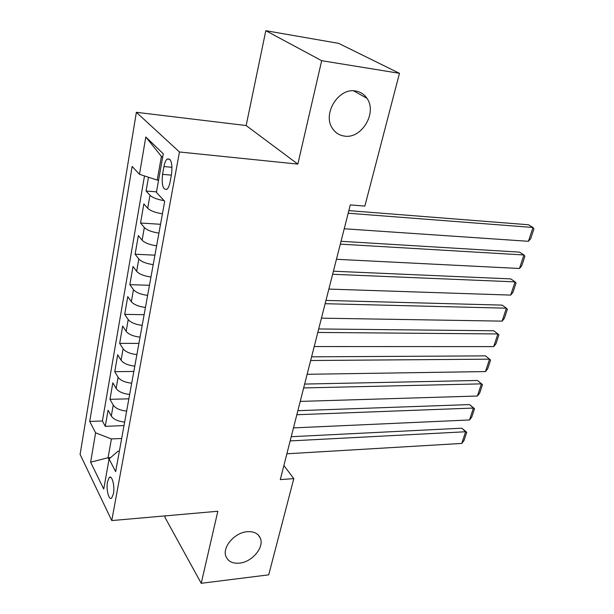 <?xml version="1.0" encoding="UTF-8"?>
<svg xmlns="http://www.w3.org/2000/svg" width="614" height="614" viewBox="0 0 614 614"><rect width="100%" height="100%" fill="white"/><g stroke="black" fill="none" stroke-linecap="round" stroke-linejoin="round"><path stroke-width="0.92" d="M247.212 531.709C253.843 531.264 258.218 533.436 260.344 538.217C264.427 547.358 252.085 562.063 239.483 563.138C232.622 563.721 228.101 561.48 225.937 556.43C222.022 547.258 234.686 532.515 247.212 531.709M355.575 91.01C360.38 91.801 364.163 94.226 366.934 98.278C377.503 112.669 361.654 139.102 344.492 136.101C339.289 135.387 335.229 132.754 332.32 128.203C322.289 113.782 338.575 87.495 355.575 91.01M113.429 493.786C114.987 486.173 111.994 474.637 109.269 477.5L107.488 481.852C105.969 489.373 108.893 500.901 111.664 498.069L113.429 493.786M165.227 515.875L164.928 517.295L201.223 583.3L268.709 574.842L293.799 478.621L283.883 465.512M136.369 112.308L80.096 454.398L111.763 520.572L179.457 151.98L136.369 112.308L246.145 125.54L297.836 164.107L321.675 60.686L265.808 30.7L246.145 125.54M265.808 30.7L338.629 43.364L399.468 73.319L321.675 60.686M148.473 177.231L146.086 191.023L156.509 191.86M162.426 213.81C155.304 212.667 150.399 210.825 147.713 208.292L143.845 203.917L140.537 223.02L160.53 224.294M156.624 245.823C149.578 244.756 144.743 242.883 142.118 240.212L138.357 235.592L135.126 254.227L154.928 255.171M150.96 277.029C143.991 276.031 139.225 274.136 136.661 271.342L133 266.491L129.846 284.666L149.463 285.295M145.434 307.468C138.549 306.539 133.852 304.621 131.342 301.704L127.773 296.631L124.696 314.368L144.129 314.698M140.046 337.163C133.238 336.303 128.602 334.361 126.154 331.337L122.67 326.049L119.669 343.364L138.917 343.403M134.788 366.144C128.05 365.345 123.483 363.381 121.088 360.249L117.688 354.769L114.757 371.677L133.829 371.439M129.661 394.434C122.992 393.697 118.479 391.709 116.138 388.478L112.83 382.814L109.967 399.323L128.863 398.824M399.468 73.319L364.854 206.089L350.31 204.899L280.291 479.611L293.799 478.621M163.953 166.555L162.556 174.353C161.528 185.044 162.986 190.025 166.916 189.319C168.328 188.107 169.387 185.666 170.101 181.982L171.544 174.069C172.588 163.278 171.145 158.266 167.208 159.018C165.749 160.269 164.667 162.787 163.953 166.555L172.027 167.315M119.369 451.144L117.972 451.221L109.092 458.942L115.655 471.652L164.698 201.292L156.409 192.412L163.27 153.769L145.81 136.991L139.478 174.299L132.14 166.448L89.728 421.442L95.607 432.832L111.403 438.941L108.079 457.729L108.993 459.495M109.092 458.942L103.743 489.066L90.626 462.196L95.607 432.832M164.122 200.678C157.261 199.458 152.548 197.67 149.993 195.29L146.086 191.023M144.497 175.934L102.408 420.974L105.278 426.339L124.005 425.586M124.65 422.064C118.049 421.373 113.598 419.37 111.311 416.046L108.079 410.206L105.278 426.339M126.637 411.088C120.006 410.382 115.539 408.387 113.229 405.094L109.967 399.323M131.695 383.205C124.995 382.438 120.467 380.457 118.103 377.265L114.757 371.677M136.876 354.639C130.107 353.81 125.517 351.853 123.099 348.767L119.669 343.364M142.187 325.374C135.341 324.484 130.682 322.55 128.211 319.572L124.696 314.368M147.629 295.388C140.706 294.428 135.986 292.517 133.453 289.654L129.846 284.666M153.208 264.642C146.209 263.613 141.42 261.733 138.825 258.985L135.126 254.227M158.926 233.113C151.85 232.015 146.992 230.158 144.336 227.541L140.537 223.02M162.595 157.575L161.413 156.432L157.222 180.086L139.478 174.299M158.573 180.201L157.222 180.086M201.223 583.3L217.832 511.255L111.763 520.572M297.836 164.107L179.457 151.98M110.65 457.584L108.079 457.729L90.626 462.196M121.672 438.465L111.403 438.941M102.408 420.974L89.728 421.442M161.413 156.432L145.81 136.991M348.184 213.227L532.998 227.479L528.508 224.762L348.844 210.633M344.224 228.769L528.439 241.302L532.998 227.479L533.904 228.968L530.719 238.608L528.439 241.302M340.309 244.126L523.934 254.971L519.544 252.131L341.031 241.294M336.441 259.292L519.475 268.487L523.934 254.971L524.87 256.322L521.746 265.755L519.475 268.487M332.627 274.274L515.062 281.864L510.764 278.902L333.402 271.211M328.851 289.079L510.702 295.096L515.062 281.864L516.021 283.085L512.974 292.318L510.702 295.096M325.121 303.707L506.381 308.182L502.183 305.112L325.957 300.423M321.444 318.159L502.114 321.13L506.381 308.182L507.371 309.279L504.386 318.313L502.114 321.13M317.799 332.443L497.885 333.947L493.771 330.762L318.689 328.958M314.199 346.557L493.702 346.618L497.885 333.947L498.898 334.914L495.974 343.763L493.702 346.618M310.646 360.51L489.565 359.167L485.544 355.882L311.582 356.826M307.13 374.294L485.474 371.577L489.565 359.167L490.601 360.027L487.739 368.684L485.474 371.577M303.661 387.933L481.422 383.865L477.477 380.48L304.644 384.065M300.223 401.402L477.408 396.022L481.422 383.865L482.481 384.61L479.68 393.098L477.408 396.022M477.477 380.48L482.481 384.61M296.831 414.726L473.44 408.057L469.58 404.58L297.859 410.682M293.469 427.897L469.51 419.968L473.44 408.057L474.522 408.694L471.775 417.006L469.51 419.968M469.58 404.58L474.522 408.694M290.153 440.921L465.619 431.757L461.843 428.196L291.228 436.707M286.868 453.792L461.774 443.431L465.619 431.757L466.724 432.294L464.038 440.438L461.774 443.431M461.843 428.196L466.724 432.294M147.713 208.292L149.993 195.29M111.311 416.046L113.229 405.094M116.138 388.478L118.103 377.265M121.088 360.249L123.099 348.767M126.154 331.337L128.211 319.572M131.342 301.704L133.453 289.654M136.661 271.342L138.825 258.985M142.118 240.212L144.336 227.541M171.344 175.143L162.556 174.353M260.344 538.217L258.149 534.878M366.934 98.278L353.587 90.834M110.842 477.393L109.269 477.5M169.878 159.279L167.208 159.018"/></g></svg>
